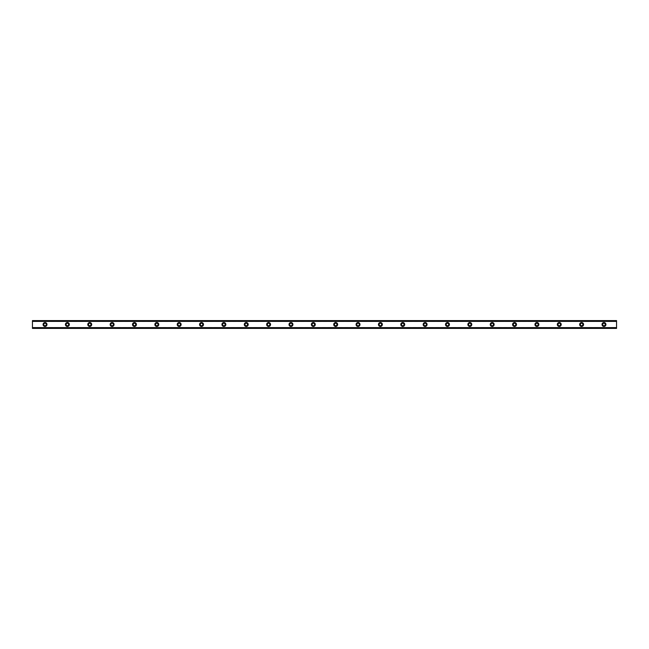 <?xml version="1.0" encoding="UTF-8"?>
<svg xmlns="http://www.w3.org/2000/svg" width="649" height="649" viewBox="0 0 649 649"><rect width="100%" height="100%" fill="white"/><g stroke="black" fill="none" stroke-linecap="round" stroke-linejoin="round"><path stroke-width="0.49" stroke-dasharray="3.25 2.43" d="M45.024 325.757A1.257 1.257 0 0 1 43.767 324.5A1.257 1.257 0 0 1 45.024 323.243A1.257 1.257 0 0 1 46.282 324.5A1.257 1.257 0 0 1 45.024 325.757M603.976 325.757A1.257 1.257 0 0 1 602.718 324.5A1.257 1.257 0 0 1 603.976 323.243A1.257 1.257 0 0 1 605.233 324.5A1.257 1.257 0 0 1 603.976 325.757M581.618 325.757A1.257 1.257 0 0 1 580.36 324.5A1.257 1.257 0 0 1 581.618 323.243A1.257 1.257 0 0 1 582.875 324.5A1.257 1.257 0 0 1 581.618 325.757M559.26 325.757A1.257 1.257 0 0 1 558.002 324.5A1.257 1.257 0 0 1 559.26 323.243A1.257 1.257 0 0 1 560.517 324.5A1.257 1.257 0 0 1 559.26 325.757M536.901 325.757A1.257 1.257 0 0 1 535.644 324.5A1.257 1.257 0 0 1 536.901 323.243A1.257 1.257 0 0 1 538.159 324.5A1.257 1.257 0 0 1 536.901 325.757M514.543 325.757A1.257 1.257 0 0 1 513.286 324.5A1.257 1.257 0 0 1 514.543 323.243A1.257 1.257 0 0 1 515.801 324.5A1.257 1.257 0 0 1 514.543 325.757M492.185 325.757A1.257 1.257 0 0 1 490.928 324.5A1.257 1.257 0 0 1 492.185 323.243A1.257 1.257 0 0 1 493.443 324.5A1.257 1.257 0 0 1 492.185 325.757M469.827 325.757A1.257 1.257 0 0 1 468.57 324.5A1.257 1.257 0 0 1 469.827 323.243A1.257 1.257 0 0 1 471.085 324.5A1.257 1.257 0 0 1 469.827 325.757M447.469 325.757A1.257 1.257 0 0 1 446.212 324.5A1.257 1.257 0 0 1 447.469 323.243A1.257 1.257 0 0 1 448.727 324.5A1.257 1.257 0 0 1 447.469 325.757M425.111 325.757A1.257 1.257 0 0 1 423.854 324.5A1.257 1.257 0 0 1 425.111 323.243A1.257 1.257 0 0 1 426.369 324.5A1.257 1.257 0 0 1 425.111 325.757M402.753 325.757A1.257 1.257 0 0 1 401.496 324.5A1.257 1.257 0 0 1 402.753 323.243A1.257 1.257 0 0 1 404.011 324.5A1.257 1.257 0 0 1 402.753 325.757M380.395 325.757A1.257 1.257 0 0 1 379.138 324.5A1.257 1.257 0 0 1 380.395 323.243A1.257 1.257 0 0 1 381.653 324.5A1.257 1.257 0 0 1 380.395 325.757M358.037 325.757A1.257 1.257 0 0 1 356.78 324.5A1.257 1.257 0 0 1 358.037 323.243A1.257 1.257 0 0 1 359.295 324.5A1.257 1.257 0 0 1 358.037 325.757M335.679 325.757A1.257 1.257 0 0 1 334.422 324.5A1.257 1.257 0 0 1 335.679 323.243A1.257 1.257 0 0 1 336.936 324.5A1.257 1.257 0 0 1 335.679 325.757M313.321 325.757A1.257 1.257 0 0 1 312.064 324.5A1.257 1.257 0 0 1 313.321 323.243A1.257 1.257 0 0 1 314.578 324.5A1.257 1.257 0 0 1 313.321 325.757M290.963 325.757A1.257 1.257 0 0 1 289.705 324.5A1.257 1.257 0 0 1 290.963 323.243A1.257 1.257 0 0 1 292.22 324.5A1.257 1.257 0 0 1 290.963 325.757M268.605 325.757A1.257 1.257 0 0 1 267.347 324.5A1.257 1.257 0 0 1 268.605 323.243A1.257 1.257 0 0 1 269.862 324.5A1.257 1.257 0 0 1 268.605 325.757M246.247 325.757A1.257 1.257 0 0 1 244.989 324.5A1.257 1.257 0 0 1 246.247 323.243A1.257 1.257 0 0 1 247.504 324.5A1.257 1.257 0 0 1 246.247 325.757M223.889 325.757A1.257 1.257 0 0 1 222.631 324.5A1.257 1.257 0 0 1 223.889 323.243A1.257 1.257 0 0 1 225.146 324.5A1.257 1.257 0 0 1 223.889 325.757M201.531 325.757A1.257 1.257 0 0 1 200.273 324.5A1.257 1.257 0 0 1 201.531 323.243A1.257 1.257 0 0 1 202.788 324.5A1.257 1.257 0 0 1 201.531 325.757M179.173 325.757A1.257 1.257 0 0 1 177.915 324.5A1.257 1.257 0 0 1 179.173 323.243A1.257 1.257 0 0 1 180.43 324.5A1.257 1.257 0 0 1 179.173 325.757M156.815 325.757A1.257 1.257 0 0 1 155.557 324.5A1.257 1.257 0 0 1 156.815 323.243A1.257 1.257 0 0 1 158.072 324.5A1.257 1.257 0 0 1 156.815 325.757M134.457 325.757A1.257 1.257 0 0 1 133.199 324.5A1.257 1.257 0 0 1 134.457 323.243A1.257 1.257 0 0 1 135.714 324.5A1.257 1.257 0 0 1 134.457 325.757M112.099 325.757A1.257 1.257 0 0 1 110.841 324.5A1.257 1.257 0 0 1 112.099 323.243A1.257 1.257 0 0 1 113.356 324.5A1.257 1.257 0 0 1 112.099 325.757M89.74 325.757A1.257 1.257 0 0 1 88.483 324.5A1.257 1.257 0 0 1 89.74 323.243A1.257 1.257 0 0 1 90.998 324.5A1.257 1.257 0 0 1 89.74 325.757M67.382 325.757A1.257 1.257 0 0 1 66.125 324.5A1.257 1.257 0 0 1 67.382 323.243A1.257 1.257 0 0 1 68.64 324.5A1.257 1.257 0 0 1 67.382 325.757M45.024 322.545A1.955 1.955 0 0 0 43.069 324.5A1.955 1.955 0 0 0 45.024 326.455A1.955 1.955 0 0 0 46.979 324.5A1.955 1.955 0 0 0 45.024 322.545M603.976 322.545A1.955 1.955 0 0 0 602.021 324.5A1.955 1.955 0 0 0 603.976 326.455A1.955 1.955 0 0 0 605.931 324.5A1.955 1.955 0 0 0 603.976 322.545M581.618 322.545A1.955 1.955 0 0 0 579.662 324.5A1.955 1.955 0 0 0 581.618 326.455A1.955 1.955 0 0 0 583.573 324.5A1.955 1.955 0 0 0 581.618 322.545M559.26 322.545A1.955 1.955 0 0 0 557.304 324.5A1.955 1.955 0 0 0 559.26 326.455A1.955 1.955 0 0 0 561.215 324.5A1.955 1.955 0 0 0 559.26 322.545M536.901 322.545A1.955 1.955 0 0 0 534.946 324.5A1.955 1.955 0 0 0 536.901 326.455A1.955 1.955 0 0 0 538.857 324.5A1.955 1.955 0 0 0 536.901 322.545M514.543 322.545A1.955 1.955 0 0 0 512.588 324.5A1.955 1.955 0 0 0 514.543 326.455A1.955 1.955 0 0 0 516.499 324.5A1.955 1.955 0 0 0 514.543 322.545M492.185 322.545A1.955 1.955 0 0 0 490.23 324.5A1.955 1.955 0 0 0 492.185 326.455A1.955 1.955 0 0 0 494.14 324.5A1.955 1.955 0 0 0 492.185 322.545M469.827 322.545A1.955 1.955 0 0 0 467.872 324.5A1.955 1.955 0 0 0 469.827 326.455A1.955 1.955 0 0 0 471.782 324.5A1.955 1.955 0 0 0 469.827 322.545M447.469 322.545A1.955 1.955 0 0 0 445.514 324.5A1.955 1.955 0 0 0 447.469 326.455A1.955 1.955 0 0 0 449.424 324.5A1.955 1.955 0 0 0 447.469 322.545M425.111 322.545A1.955 1.955 0 0 0 423.156 324.5A1.955 1.955 0 0 0 425.111 326.455A1.955 1.955 0 0 0 427.066 324.5A1.955 1.955 0 0 0 425.111 322.545M402.753 322.545A1.955 1.955 0 0 0 400.798 324.5A1.955 1.955 0 0 0 402.753 326.455A1.955 1.955 0 0 0 404.708 324.5A1.955 1.955 0 0 0 402.753 322.545M380.395 322.545A1.955 1.955 0 0 0 378.44 324.5A1.955 1.955 0 0 0 380.395 326.455A1.955 1.955 0 0 0 382.35 324.5A1.955 1.955 0 0 0 380.395 322.545M358.037 322.545A1.955 1.955 0 0 0 356.082 324.5A1.955 1.955 0 0 0 358.037 326.455A1.955 1.955 0 0 0 359.992 324.5A1.955 1.955 0 0 0 358.037 322.545M335.679 322.545A1.955 1.955 0 0 0 333.724 324.5A1.955 1.955 0 0 0 335.679 326.455A1.955 1.955 0 0 0 337.634 324.5A1.955 1.955 0 0 0 335.679 322.545M313.321 322.545A1.955 1.955 0 0 0 311.366 324.5A1.955 1.955 0 0 0 313.321 326.455A1.955 1.955 0 0 0 315.276 324.5A1.955 1.955 0 0 0 313.321 322.545M290.963 322.545A1.955 1.955 0 0 0 289.008 324.5A1.955 1.955 0 0 0 290.963 326.455A1.955 1.955 0 0 0 292.918 324.5A1.955 1.955 0 0 0 290.963 322.545M268.605 322.545A1.955 1.955 0 0 0 266.65 324.5A1.955 1.955 0 0 0 268.605 326.455A1.955 1.955 0 0 0 270.56 324.5A1.955 1.955 0 0 0 268.605 322.545M246.247 322.545A1.955 1.955 0 0 0 244.292 324.5A1.955 1.955 0 0 0 246.247 326.455A1.955 1.955 0 0 0 248.202 324.5A1.955 1.955 0 0 0 246.247 322.545M223.889 322.545A1.955 1.955 0 0 0 221.934 324.5A1.955 1.955 0 0 0 223.889 326.455A1.955 1.955 0 0 0 225.844 324.5A1.955 1.955 0 0 0 223.889 322.545M201.531 322.545A1.955 1.955 0 0 0 199.576 324.5A1.955 1.955 0 0 0 201.531 326.455A1.955 1.955 0 0 0 203.486 324.5A1.955 1.955 0 0 0 201.531 322.545M179.173 322.545A1.955 1.955 0 0 0 177.218 324.5A1.955 1.955 0 0 0 179.173 326.455A1.955 1.955 0 0 0 181.128 324.5A1.955 1.955 0 0 0 179.173 322.545M156.815 322.545A1.955 1.955 0 0 0 154.86 324.5A1.955 1.955 0 0 0 156.815 326.455A1.955 1.955 0 0 0 158.77 324.5A1.955 1.955 0 0 0 156.815 322.545M134.457 322.545A1.955 1.955 0 0 0 132.501 324.5A1.955 1.955 0 0 0 134.457 326.455A1.955 1.955 0 0 0 136.412 324.5A1.955 1.955 0 0 0 134.457 322.545M112.099 322.545A1.955 1.955 0 0 0 110.143 324.5A1.955 1.955 0 0 0 112.099 326.455A1.955 1.955 0 0 0 114.054 324.5A1.955 1.955 0 0 0 112.099 322.545M89.74 322.545A1.955 1.955 0 0 0 87.785 324.5A1.955 1.955 0 0 0 89.74 326.455A1.955 1.955 0 0 0 91.696 324.5A1.955 1.955 0 0 0 89.74 322.545M67.382 322.545A1.955 1.955 0 0 0 65.427 324.5A1.955 1.955 0 0 0 67.382 326.455A1.955 1.955 0 0 0 69.338 324.5A1.955 1.955 0 0 0 67.382 322.545M32.45 321.004L32.45 327.996L616.55 327.996L616.55 321.004L32.45 321.004L32.45 320.59L616.55 320.59L32.45 320.59L32.45 321.482L32.45 320.703M32.45 328.353L32.45 327.518L616.55 327.704L616.55 328.353L32.45 328.41L32.45 327.996M32.45 327.518L616.55 327.518M32.45 328.297L616.55 328.297L32.45 328.41L32.45 327.704M616.55 321.004L616.55 320.59L32.45 320.59M32.45 328.41L616.55 328.353M616.55 328.297L616.55 327.745L32.45 327.745M616.55 328.41L616.55 327.996M32.45 320.647L616.55 320.59M616.55 320.647L616.55 321.482L32.45 321.296M32.45 321.255L616.55 321.296M616.55 321.255L616.55 320.703M616.55 321.482L32.45 321.482M32.45 327.575L616.55 327.575L32.45 327.575M616.55 321.425L32.45 321.425L616.55 321.425"/><path stroke-width="0.97" d="M45.024 325.757A1.257 1.257 0 0 1 43.767 324.5A1.257 1.257 0 0 1 45.024 323.243A1.257 1.257 0 0 1 46.282 324.5A1.257 1.257 0 0 1 45.024 325.757M603.976 325.757A1.257 1.257 0 0 1 602.718 324.5A1.257 1.257 0 0 1 603.976 323.243A1.257 1.257 0 0 1 605.233 324.5A1.257 1.257 0 0 1 603.976 325.757M581.618 325.757A1.257 1.257 0 0 1 580.36 324.5A1.257 1.257 0 0 1 581.618 323.243A1.257 1.257 0 0 1 582.875 324.5A1.257 1.257 0 0 1 581.618 325.757M559.26 325.757A1.257 1.257 0 0 1 558.002 324.5A1.257 1.257 0 0 1 559.26 323.243A1.257 1.257 0 0 1 560.517 324.5A1.257 1.257 0 0 1 559.26 325.757M536.901 325.757A1.257 1.257 0 0 1 535.644 324.5A1.257 1.257 0 0 1 536.901 323.243A1.257 1.257 0 0 1 538.159 324.5A1.257 1.257 0 0 1 536.901 325.757M514.543 325.757A1.257 1.257 0 0 1 513.286 324.5A1.257 1.257 0 0 1 514.543 323.243A1.257 1.257 0 0 1 515.801 324.5A1.257 1.257 0 0 1 514.543 325.757M492.185 325.757A1.257 1.257 0 0 1 490.928 324.5A1.257 1.257 0 0 1 492.185 323.243A1.257 1.257 0 0 1 493.443 324.5A1.257 1.257 0 0 1 492.185 325.757M469.827 325.757A1.257 1.257 0 0 1 468.57 324.5A1.257 1.257 0 0 1 469.827 323.243A1.257 1.257 0 0 1 471.085 324.5A1.257 1.257 0 0 1 469.827 325.757M447.469 325.757A1.257 1.257 0 0 1 446.212 324.5A1.257 1.257 0 0 1 447.469 323.243A1.257 1.257 0 0 1 448.727 324.5A1.257 1.257 0 0 1 447.469 325.757M425.111 325.757A1.257 1.257 0 0 1 423.854 324.5A1.257 1.257 0 0 1 425.111 323.243A1.257 1.257 0 0 1 426.369 324.5A1.257 1.257 0 0 1 425.111 325.757M402.753 325.757A1.257 1.257 0 0 1 401.496 324.5A1.257 1.257 0 0 1 402.753 323.243A1.257 1.257 0 0 1 404.011 324.5A1.257 1.257 0 0 1 402.753 325.757M380.395 325.757A1.257 1.257 0 0 1 379.138 324.5A1.257 1.257 0 0 1 380.395 323.243A1.257 1.257 0 0 1 381.653 324.5A1.257 1.257 0 0 1 380.395 325.757M358.037 325.757A1.257 1.257 0 0 1 356.78 324.5A1.257 1.257 0 0 1 358.037 323.243A1.257 1.257 0 0 1 359.295 324.5A1.257 1.257 0 0 1 358.037 325.757M335.679 325.757A1.257 1.257 0 0 1 334.422 324.5A1.257 1.257 0 0 1 335.679 323.243A1.257 1.257 0 0 1 336.936 324.5A1.257 1.257 0 0 1 335.679 325.757M313.321 325.757A1.257 1.257 0 0 1 312.064 324.5A1.257 1.257 0 0 1 313.321 323.243A1.257 1.257 0 0 1 314.578 324.5A1.257 1.257 0 0 1 313.321 325.757M290.963 325.757A1.257 1.257 0 0 1 289.705 324.5A1.257 1.257 0 0 1 290.963 323.243A1.257 1.257 0 0 1 292.22 324.5A1.257 1.257 0 0 1 290.963 325.757M268.605 325.757A1.257 1.257 0 0 1 267.347 324.5A1.257 1.257 0 0 1 268.605 323.243A1.257 1.257 0 0 1 269.862 324.5A1.257 1.257 0 0 1 268.605 325.757M246.247 325.757A1.257 1.257 0 0 1 244.989 324.5A1.257 1.257 0 0 1 246.247 323.243A1.257 1.257 0 0 1 247.504 324.5A1.257 1.257 0 0 1 246.247 325.757M223.889 325.757A1.257 1.257 0 0 1 222.631 324.5A1.257 1.257 0 0 1 223.889 323.243A1.257 1.257 0 0 1 225.146 324.5A1.257 1.257 0 0 1 223.889 325.757M201.531 325.757A1.257 1.257 0 0 1 200.273 324.5A1.257 1.257 0 0 1 201.531 323.243A1.257 1.257 0 0 1 202.788 324.5A1.257 1.257 0 0 1 201.531 325.757M179.173 325.757A1.257 1.257 0 0 1 177.915 324.5A1.257 1.257 0 0 1 179.173 323.243A1.257 1.257 0 0 1 180.43 324.5A1.257 1.257 0 0 1 179.173 325.757M156.815 325.757A1.257 1.257 0 0 1 155.557 324.5A1.257 1.257 0 0 1 156.815 323.243A1.257 1.257 0 0 1 158.072 324.5A1.257 1.257 0 0 1 156.815 325.757M134.457 325.757A1.257 1.257 0 0 1 133.199 324.5A1.257 1.257 0 0 1 134.457 323.243A1.257 1.257 0 0 1 135.714 324.5A1.257 1.257 0 0 1 134.457 325.757M112.099 325.757A1.257 1.257 0 0 1 110.841 324.5A1.257 1.257 0 0 1 112.099 323.243A1.257 1.257 0 0 1 113.356 324.5A1.257 1.257 0 0 1 112.099 325.757M89.74 325.757A1.257 1.257 0 0 1 88.483 324.5A1.257 1.257 0 0 1 89.74 323.243A1.257 1.257 0 0 1 90.998 324.5A1.257 1.257 0 0 1 89.74 325.757M67.382 325.757A1.257 1.257 0 0 1 66.125 324.5A1.257 1.257 0 0 1 67.382 323.243A1.257 1.257 0 0 1 68.64 324.5A1.257 1.257 0 0 1 67.382 325.757M45.024 322.545A1.955 1.955 0 0 0 43.069 324.5A1.955 1.955 0 0 0 45.024 326.455A1.955 1.955 0 0 0 46.979 324.5A1.955 1.955 0 0 0 45.024 322.545M603.976 322.545A1.955 1.955 0 0 0 602.021 324.5A1.955 1.955 0 0 0 603.976 326.455A1.955 1.955 0 0 0 605.931 324.5A1.955 1.955 0 0 0 603.976 322.545M581.618 322.545A1.955 1.955 0 0 0 579.662 324.5A1.955 1.955 0 0 0 581.618 326.455A1.955 1.955 0 0 0 583.573 324.5A1.955 1.955 0 0 0 581.618 322.545M559.26 322.545A1.955 1.955 0 0 0 557.304 324.5A1.955 1.955 0 0 0 559.26 326.455A1.955 1.955 0 0 0 561.215 324.5A1.955 1.955 0 0 0 559.26 322.545M536.901 322.545A1.955 1.955 0 0 0 534.946 324.5A1.955 1.955 0 0 0 536.901 326.455A1.955 1.955 0 0 0 538.857 324.5A1.955 1.955 0 0 0 536.901 322.545M514.543 322.545A1.955 1.955 0 0 0 512.588 324.5A1.955 1.955 0 0 0 514.543 326.455A1.955 1.955 0 0 0 516.499 324.5A1.955 1.955 0 0 0 514.543 322.545M492.185 322.545A1.955 1.955 0 0 0 490.23 324.5A1.955 1.955 0 0 0 492.185 326.455A1.955 1.955 0 0 0 494.14 324.5A1.955 1.955 0 0 0 492.185 322.545M469.827 322.545A1.955 1.955 0 0 0 467.872 324.5A1.955 1.955 0 0 0 469.827 326.455A1.955 1.955 0 0 0 471.782 324.5A1.955 1.955 0 0 0 469.827 322.545M447.469 322.545A1.955 1.955 0 0 0 445.514 324.5A1.955 1.955 0 0 0 447.469 326.455A1.955 1.955 0 0 0 449.424 324.5A1.955 1.955 0 0 0 447.469 322.545M425.111 322.545A1.955 1.955 0 0 0 423.156 324.5A1.955 1.955 0 0 0 425.111 326.455A1.955 1.955 0 0 0 427.066 324.5A1.955 1.955 0 0 0 425.111 322.545M402.753 322.545A1.955 1.955 0 0 0 400.798 324.5A1.955 1.955 0 0 0 402.753 326.455A1.955 1.955 0 0 0 404.708 324.5A1.955 1.955 0 0 0 402.753 322.545M380.395 322.545A1.955 1.955 0 0 0 378.44 324.5A1.955 1.955 0 0 0 380.395 326.455A1.955 1.955 0 0 0 382.35 324.5A1.955 1.955 0 0 0 380.395 322.545M358.037 322.545A1.955 1.955 0 0 0 356.082 324.5A1.955 1.955 0 0 0 358.037 326.455A1.955 1.955 0 0 0 359.992 324.5A1.955 1.955 0 0 0 358.037 322.545M335.679 322.545A1.955 1.955 0 0 0 333.724 324.5A1.955 1.955 0 0 0 335.679 326.455A1.955 1.955 0 0 0 337.634 324.5A1.955 1.955 0 0 0 335.679 322.545M313.321 322.545A1.955 1.955 0 0 0 311.366 324.5A1.955 1.955 0 0 0 313.321 326.455A1.955 1.955 0 0 0 315.276 324.5A1.955 1.955 0 0 0 313.321 322.545M290.963 322.545A1.955 1.955 0 0 0 289.008 324.5A1.955 1.955 0 0 0 290.963 326.455A1.955 1.955 0 0 0 292.918 324.5A1.955 1.955 0 0 0 290.963 322.545M268.605 322.545A1.955 1.955 0 0 0 266.65 324.5A1.955 1.955 0 0 0 268.605 326.455A1.955 1.955 0 0 0 270.56 324.5A1.955 1.955 0 0 0 268.605 322.545M246.247 322.545A1.955 1.955 0 0 0 244.292 324.5A1.955 1.955 0 0 0 246.247 326.455A1.955 1.955 0 0 0 248.202 324.5A1.955 1.955 0 0 0 246.247 322.545M223.889 322.545A1.955 1.955 0 0 0 221.934 324.5A1.955 1.955 0 0 0 223.889 326.455A1.955 1.955 0 0 0 225.844 324.5A1.955 1.955 0 0 0 223.889 322.545M201.531 322.545A1.955 1.955 0 0 0 199.576 324.5A1.955 1.955 0 0 0 201.531 326.455A1.955 1.955 0 0 0 203.486 324.5A1.955 1.955 0 0 0 201.531 322.545M179.173 322.545A1.955 1.955 0 0 0 177.218 324.5A1.955 1.955 0 0 0 179.173 326.455A1.955 1.955 0 0 0 181.128 324.5A1.955 1.955 0 0 0 179.173 322.545M156.815 322.545A1.955 1.955 0 0 0 154.86 324.5A1.955 1.955 0 0 0 156.815 326.455A1.955 1.955 0 0 0 158.77 324.5A1.955 1.955 0 0 0 156.815 322.545M134.457 322.545A1.955 1.955 0 0 0 132.501 324.5A1.955 1.955 0 0 0 134.457 326.455A1.955 1.955 0 0 0 136.412 324.5A1.955 1.955 0 0 0 134.457 322.545M112.099 322.545A1.955 1.955 0 0 0 110.143 324.5A1.955 1.955 0 0 0 112.099 326.455A1.955 1.955 0 0 0 114.054 324.5A1.955 1.955 0 0 0 112.099 322.545M89.74 322.545A1.955 1.955 0 0 0 87.785 324.5A1.955 1.955 0 0 0 89.74 326.455A1.955 1.955 0 0 0 91.696 324.5A1.955 1.955 0 0 0 89.74 322.545M67.382 322.545A1.955 1.955 0 0 0 65.427 324.5A1.955 1.955 0 0 0 67.382 326.455A1.955 1.955 0 0 0 69.338 324.5A1.955 1.955 0 0 0 67.382 322.545M32.45 320.59L616.55 320.59L32.45 320.59L32.45 328.41L616.55 328.41L32.45 328.297M32.45 321.385L616.55 321.385L616.55 327.615L32.45 327.615M32.45 327.753L616.55 327.615M616.55 327.753L616.55 328.297M32.45 320.703L616.55 320.59M616.55 320.703L616.55 321.247L32.45 321.247M32.45 328.41L616.55 328.41"/></g></svg>

